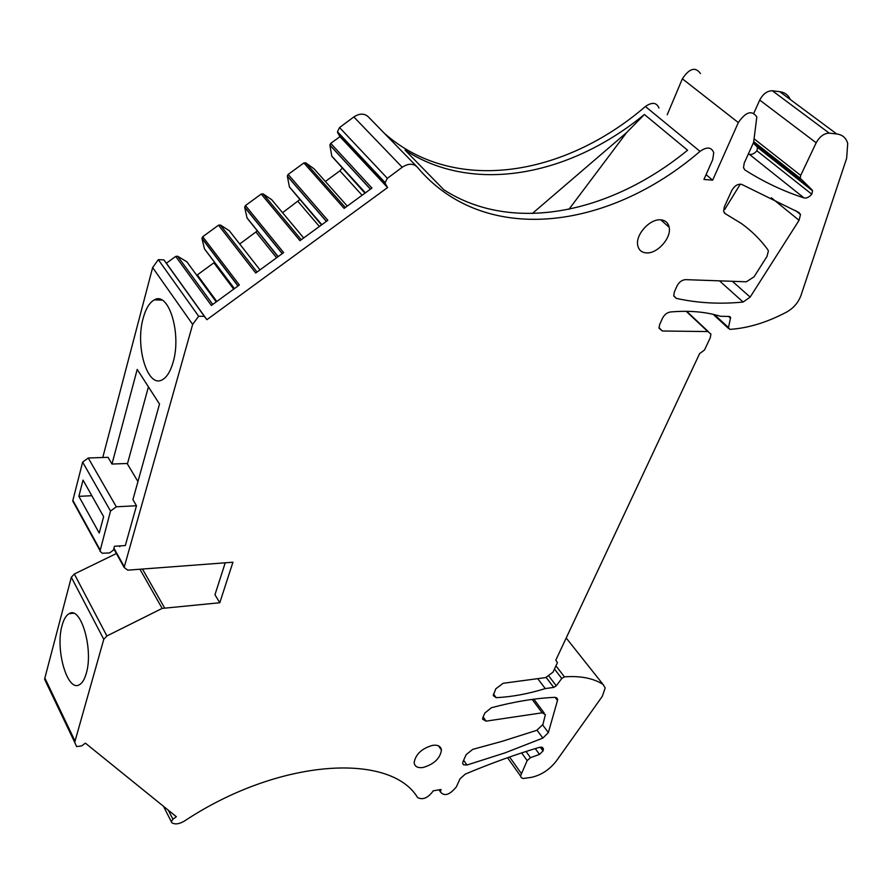 <?xml version="1.0" encoding="UTF-8"?>
<svg xmlns="http://www.w3.org/2000/svg" width="893" height="893" viewBox="0 0 893 893"><rect width="100%" height="100%" fill="white"/><g stroke="black" fill="none" stroke-linecap="round" stroke-linejoin="round"><path stroke-width="1.34" d="M75.034 741.145L74.789 742.507L44.65 679.394L44.862 678.033L75.034 741.145L103.778 639.31L106.892 635.961L162.169 608.412L219.79 602.753L232.928 562.222L127.755 570.158L124.149 567.435L192.665 324.405L198.659 316.256L204.363 316.379L206.886 319.694L166.388 263.212L175.698 256.425L177.584 256.213L212.746 304.435M219.79 602.753L214.956 594.76L225.237 562.802M116.391 553.526L74.32 574.02L106.892 635.961M44.862 678.033L71.328 577.269L74.32 574.02M540.265 747.151L543.044 750.957L543.413 748.803L539.428 747.341C515.507 754.44 490.782 763.37 465.253 774.119L459.984 778.863L456.39 786.822C449.726 794.937 444.424 796.668 440.472 792.024L441.019 789.49L433.261 790.83C428.026 797.962 422.813 800.217 417.6 797.572C390.42 752.23 279.163 758.157 184.349 821.102C179.136 824.15 174.939 824.685 171.746 822.687L171.3 821.683L172.918 819.249L176.345 816.704L85.393 743.143L81.665 745.901L76.608 746.604L74.789 742.507M543.044 750.957L539.484 754.406L530.52 757.688L527.16 760.59L520.507 776.006L507.537 757.722M549.05 676.325L556.294 685.791L561.764 678.468L564.443 676.849C580.573 675.7 593.454 678.245 603.076 684.462L605.186 687.923L602.317 696.317L556.462 760.836C549.675 769.599 541.359 775.102 531.491 777.345L523.175 778.506L521.3 777.691L520.507 776.006M556.294 685.791L553.749 687.398L545.277 688.581C528.288 693.85 511.923 696.886 496.173 697.667L493.483 693.961M537.742 678.658L545.277 688.581M836.741 133.972L779.779 91.7L772.356 90.773L829.262 133.157L836.741 133.972C842.445 134.72 846.095 137.879 847.714 143.46L846.642 158.34L800.909 295.628C798.275 302.638 793.587 308.085 786.833 311.97C767.109 322.406 748.1 328.211 729.804 329.372L728.487 327.564L730.63 317.417L729.414 316.446L720.361 316.267C705.693 311.769 689.039 310.34 670.397 311.981C667.004 312.583 664.37 314.671 662.506 318.232L659.637 324.594L659.023 328.256L662.383 331.002L707.792 331.56L710.906 334.038L710.248 337.777L704.51 349.989L699.599 353.628L555.792 660.173L557.455 662.662L552.979 672.183L545.735 677.586L503.183 683.279L495.794 688.793L493.226 695.591L496.173 697.667M779.779 91.7C784.746 92.403 788.24 94.993 790.249 99.469M829.262 133.157C824.06 133.269 819.707 136.484 816.18 142.802L800.697 175.408L800.24 178.265L812.027 189.841L812.574 190.801L811.793 194.205L756.896 150.772C754.351 153.696 751.817 154.869 749.294 154.288L748.345 153.964M772.356 90.773C767.232 90.796 763.024 93.899 759.731 100.072L753.882 113.065M753.312 143.025L757.554 147.423L756.896 150.772M811.793 194.205C809.136 197.219 806.535 198.447 803.99 197.9L749.294 154.288M706.062 174.648L712.67 180.163L738.332 122.587C745.8 111.77 751.962 109.884 756.829 116.961L753.603 142.4L744.226 163.051L743.512 167.75L745.03 170.05C763.883 182.016 783.541 191.303 803.99 197.9M667.216 114.773L682.364 78.796C689.407 68.27 695.435 66.517 700.425 73.561M483.113 716.979L486.071 721.142L542.174 712.815L545.377 714.59L542.922 724.502L536.771 730.329L501.955 741.38L472.765 749.35L466.191 754.585L463.054 761.539L462.674 763.336L463.389 764.732L466.961 765.022L463.657 760.2M486.071 721.142L482.588 719.166L482.99 717.235L484.877 713.027L491.362 707.747C514.223 701.641 535.42 698.181 554.966 697.344L557.623 699.186L557.489 700.447L548.358 732.595L542.866 738.087L505.058 752.855L466.961 765.022M740.308 184.125L724.759 209.42M676.258 298.351L673.746 295.672L674.382 291.821L677.017 285.983C679.138 282.032 681.995 279.922 685.601 279.643L746.369 281.797L754.049 276.808L766.998 256.447L768.371 250.978L767.835 249.739C760.613 239.77 751.817 231.041 741.458 223.551L725.362 213.751L723.609 211.328L724.312 206.93L731.702 190.633C734.515 185.733 737.841 183.657 741.692 184.404L799.09 212.59L800.496 214.566L799.068 220.314L750.153 297.101L743.121 302.046C719.847 304.334 697.556 303.095 676.258 298.351L673.847 296.108M127.554 463.467L111.971 464.047L137.209 369.423L159.512 404.06L132.912 499.645L136.495 505.739L125.333 545.545L114.471 546.27L113.4 550.133L109.616 552.923L102.315 553.258L99.971 551.193L110.52 511.064L116.313 506.8L136.495 505.739M119.383 545.947L119.807 546.706L120.03 545.902M111.971 464.047L108.008 457.316L88.262 457.997L82.636 462.116L72.869 500.359L74.733 503.741M365.315 192.91L331.783 156.197L329.885 145.023L330.734 143.371L339.965 136.64L337.867 133.046L385.508 183.947L385.117 182.607L387.361 178.321L402.23 167.259L353.84 116.95L339.552 127.554L337.465 131.729L337.867 133.046M331.783 156.197L364.936 193.189M342.153 168.241L339.909 170.853L325.353 181.48M314.102 168.833L347.277 206.104L314.102 168.833L305.685 162.805L345.357 207.5M330.734 143.371L371.946 188.066L344.129 208.393L303.877 162.95L305.685 162.805M303.877 162.95L288.149 174.425L327.843 220.303L299.97 240.675L261.236 194.049L263.078 193.881L301.242 239.748M321.77 224.746L289.466 187.072L287.312 176.01L288.149 174.425M289.466 187.072L321.491 224.947M299.78 199.608L282.579 212.701M271.74 199.742L303.676 237.962L271.74 199.742L263.078 193.881M261.236 194.049L245.475 205.535L283.639 252.607L255.711 273.024L218.506 225.203L220.37 225.014L257.039 272.052M278.125 256.648L247.048 218.015L244.682 207.288L245.475 205.535M247.048 218.015L277.969 256.76M257.229 230.974L239.726 243.99M229.289 230.718L259.997 269.887L229.289 230.718L220.37 225.014M218.506 225.203L202.722 236.723L239.357 284.979L211.362 305.451L175.698 256.425M237.962 285.994L201.952 238.453L202.722 236.723M201.952 238.453L204.464 248.823L234.424 288.584L204.464 248.823M204.553 249.013L234.357 288.64M214.532 262.33L196.773 275.312M186.916 261.883L216.229 301.89M186.749 261.738L177.584 256.213M667.54 225.851L668.187 224.377M644.411 114.483L687.588 150.225C609.897 213.829 511.923 233.72 443.821 189.762L405.054 150.113C472.732 194.495 569.031 176.312 644.411 114.483L626.562 132.644L568.986 209.275M532.295 213.539L626.562 132.644M206.886 319.694L387.573 187.563L339.965 136.64M166.388 263.212L163.877 259.896L158.318 259.662L152.636 267.576L192.665 324.405M416.473 166.254L368.541 117.061C364.59 113.21 359.689 113.165 353.84 116.95M712.67 180.163L703.941 179.448L712.692 159.691L713.73 152.681C711.498 146.999 706.921 146.564 700.012 151.375C607.508 231.097 483.18 246.144 417.288 167.103C413.325 163.252 408.313 163.296 402.23 167.259M384.425 133.358C453.209 194.239 563.115 177.35 645.405 106.501L700.012 151.375M658.945 108.031C656.601 102.394 652.08 101.88 645.405 106.501M387.573 187.563L385.508 183.947M152.636 267.576L102.773 457.495M432.681 745.331C421.786 748.468 415.613 754.239 414.14 762.622C414.665 766.562 417.645 768.181 423.059 767.5C433.931 764.296 440.059 758.525 441.455 750.165C440.93 746.325 438.005 744.706 432.681 745.331M660.72 219.845C649.881 218.618 635.347 234.736 637.714 245.274C638.674 249.984 641.565 252.529 646.376 252.898C657.27 253.947 671.636 237.873 669.181 227.302C668.21 222.781 665.385 220.292 660.72 219.845M143.204 318.098C134.943 346.395 147.568 388.5 162.225 379.804C166.79 377.348 170.384 371.577 173.03 362.48C181.859 333.837 168.632 290.828 154.288 299.914C149.499 302.526 145.805 308.587 143.204 318.098M62.075 625.48C55.02 649.144 67.343 692.388 79.365 684.73C82.256 683.145 84.545 679.406 86.23 673.512C93.732 649.602 80.861 605.588 69.141 613.658C66.104 615.333 63.76 619.273 62.075 625.48M137.946 481.561L127.409 463.958L148.428 386.848M78.863 496.341L99.223 533.054L103.633 516.667L83.038 480.099L78.863 496.341L91.834 495.715M124.272 566.698L113.936 548.202M142.478 569.053L164.479 607.731M162.169 608.412L139.944 569.243M103.778 639.31L71.328 577.269M543.335 749.807L541.337 747.084M539.484 754.406L535.253 748.602M526.033 751.482L530.52 757.688M521.635 752.911L527.16 760.59M509.579 756.996L521.121 773.226M603.076 684.462L566.195 637.982M564.443 676.849L555.948 665.877M561.764 678.468L554.464 669.024M553.749 687.398L546.181 677.508M707.792 331.56L686.181 311.311M658.956 327.686L662.383 331.002M730.597 318.276L728.576 316.423M714.478 314.66L728.487 327.564M759.731 100.072L816.18 142.802M754.139 138.862L800.697 175.408M753.636 142.154L800.798 179.27M756.996 146.463L812.027 189.841M744.472 169.592L745.03 170.05M738.332 122.587L682.364 78.796M542.174 712.815L532.161 699.409M557.489 700.447L555.122 697.344M542.743 725.027L548.358 732.595M542.866 738.087L537.073 730.217M771.385 197.788L799.068 220.314M732.394 281.306L750.153 297.101M743.121 302.046L719.479 280.849M725.362 213.751L724.245 212.813M370.416 189.182L329.908 145.146M331.716 155.996L365.393 192.855M362.1 195.266L339.909 170.853M326.358 221.386L287.334 176.189M289.388 186.871L321.826 224.701M319.381 226.487L297.983 201.461M282.21 253.657L244.682 207.288M246.97 217.814L278.169 256.615M276.573 257.776L255.99 232.113M233.687 289.131L213.896 262.843M197.32 274.944L216.776 301.477M158.318 259.662L198.659 316.256M163.877 259.896L204.363 316.379M339.552 127.554L387.361 178.321M168.308 810.197L172.918 819.249M116.313 506.8L88.262 457.997M110.52 511.064L82.636 462.116M72.869 500.359L100.027 549.775M124.149 567.435L113.768 548.827M440.472 792.024L439.032 789.836M543.413 748.803L542.319 747.307M708.305 331.604L686.661 311.311M730.63 317.417L729.581 316.457M728.454 328.412L713.217 314.358M753.714 141.663L800.24 178.265M812.574 190.801L757.554 147.423M544.172 712.971L533.858 699.186M557.623 699.186L556.372 697.556M800.496 214.566L795.518 210.536M370.483 189.137L329.885 145.023M326.436 221.33L287.312 176.01M282.311 253.59L244.66 207.064M238.074 285.916L201.918 238.174M337.465 131.729L385.117 182.607M163.486 806.29L171.3 821.683M660.82 219.857L669.181 227.302M438.563 745.901L441.455 750.165M73.427 613.279L69.141 613.658M161.934 300.07L154.288 299.914M72.768 501.051L99.916 550.468"/></g></svg>
